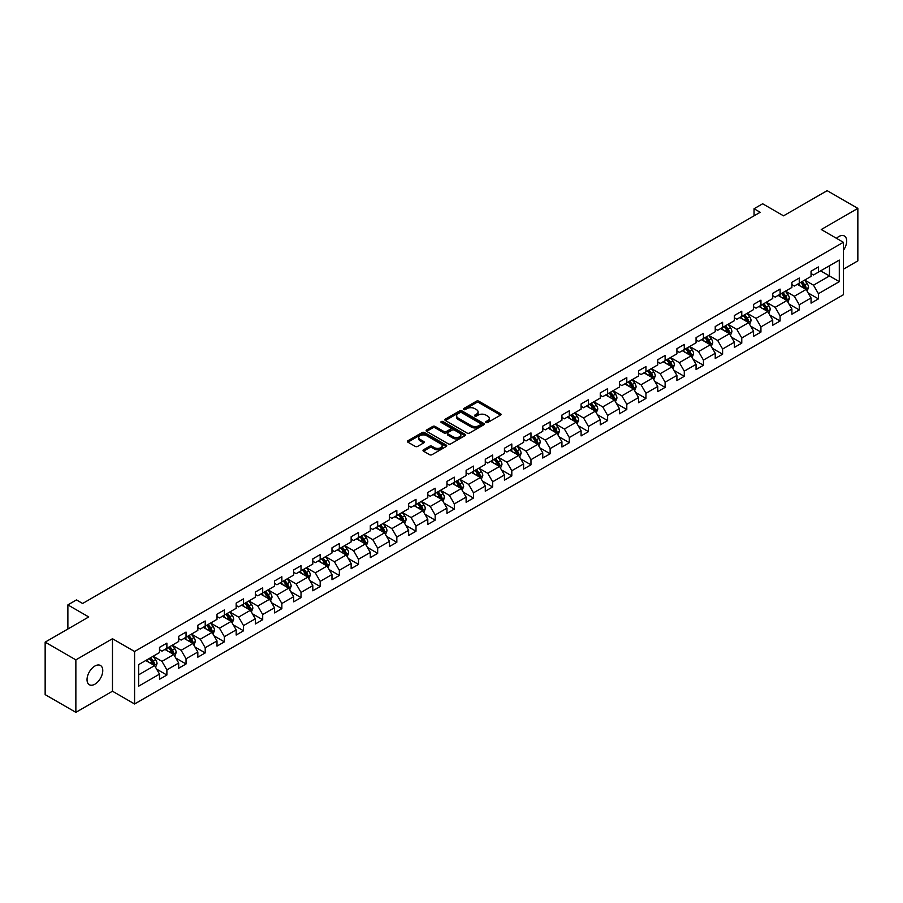<?xml version="1.0" encoding="UTF-8"?>
<svg xmlns="http://www.w3.org/2000/svg" width="903" height="903" viewBox="0 0 903 903"><rect width="100%" height="100%" fill="white"/><g stroke="black" fill="none" stroke-linecap="round" stroke-linejoin="round"><path stroke-width="1.35" d="M486.051 422.514A1.196 0.689 0 0 0 487.744 422.514L500.555 415.12A1.704 0.982 0 0 0 501.052 414.421A1.704 0.982 0 0 0 500.555 413.721L478.85 401.192A1.704 0.982 0 0 0 476.434 401.192L463.623 408.596A1.196 0.689 0 0 0 465.316 409.567L466.975 408.607A5.452 3.149 0 0 1 474.685 408.607L476.502 409.657A5.452 3.149 0 0 1 478.093 411.881A5.452 3.149 0 0 1 476.502 414.105L474.843 415.064A1.196 0.689 0 0 0 476.524 416.035L478.184 415.087A5.452 3.149 0 0 1 485.904 415.087L487.71 416.125A5.452 3.149 0 0 1 489.313 418.36A5.452 3.149 0 0 1 487.71 420.584L486.051 421.543A1.196 0.689 0 0 0 486.051 422.514L486.051 421.543M94.894 684.192A11.118 6.423 120 0 0 102.163 674.394A11.118 6.423 120 0 0 100.459 665.488A11.118 6.423 120 0 0 94.894 666.03A11.118 6.423 120 0 0 87.636 675.828A11.118 6.423 120 0 0 89.341 684.745A11.118 6.423 120 0 0 94.894 684.192M843.357 250.402A11.118 6.423 120 0 0 844.373 235.988A11.118 6.423 120 0 0 838.808 236.541A11.118 6.423 120 0 0 836.46 238.313M423.507 449.784A1.704 0.982 0 0 0 423.01 450.484A1.704 0.982 0 0 0 423.507 451.173L429.591 454.694A1.704 0.982 0 0 0 432.006 454.694L446.229 446.477A1.704 0.982 0 0 0 446.737 445.777A1.704 0.982 0 0 0 446.229 445.089L424.534 432.56A1.704 0.982 0 0 0 422.119 432.56L407.885 440.766A1.704 0.982 0 0 0 407.388 441.465A1.704 0.982 0 0 0 407.885 442.165L415.245 446.409A1.704 0.982 0 0 0 417.66 446.409L423.744 442.888A1.704 0.982 0 0 0 424.241 442.199A1.704 0.982 0 0 0 423.744 441.499L420.098 439.4A4.56 2.63 0 0 1 418.766 437.537A4.56 2.63 0 0 1 421.577 435.099A4.56 2.63 0 0 1 426.543 435.675L440.833 443.915A4.56 2.63 0 0 1 442.177 445.777A4.56 2.63 0 0 1 439.355 448.215A4.56 2.63 0 0 1 434.388 447.64L432.006 446.274A1.704 0.982 0 0 0 429.591 446.274L423.507 449.784L423.507 451.173M843.357 269.241L857.85 260.865L857.85 208.39L827.137 190.657L783.533 215.828L762.651 203.773L754.05 208.74L760.191 212.284L82.613 603.486L76.473 599.931L67.872 604.897L67.872 629.019M75.863 659.867L75.863 712.343L112.469 691.213L112.469 638.726L75.863 659.867L45.15 642.135L88.754 616.952L67.872 604.897M112.469 638.726L134.581 651.492L843.357 242.286L843.357 294.762L134.581 703.979L134.581 651.492M857.85 208.39L821.245 229.52L843.357 242.286M467.088 433.045A1.704 0.982 0 0 0 469.504 433.045L483.726 424.828A1.704 0.982 0 0 0 484.234 424.128A1.704 0.982 0 0 0 483.726 423.439L462.031 410.91A1.704 0.982 0 0 0 459.616 410.91L445.393 419.116A1.704 0.982 0 0 0 444.886 419.816A1.704 0.982 0 0 0 445.393 420.516L467.088 433.045M441.702 422.773A1.196 0.689 0 0 1 442.921 422.943L442.921 421.52L464.977 434.264A1.704 0.982 0 0 1 465.485 434.953A1.704 0.982 0 0 1 464.977 435.652L450.755 443.87A1.704 0.982 0 0 1 448.339 443.87L426.634 431.341L426.634 429.941A1.704 0.982 0 0 0 426.137 430.641A1.704 0.982 0 0 0 426.634 431.341M426.634 429.941L432.729 426.43A1.704 0.982 0 0 1 435.144 426.43L443.937 431.51A1.704 0.982 0 0 0 446.353 431.51L450.394 429.185A1.704 0.982 0 0 0 450.89 428.485A1.704 0.982 0 0 0 450.394 427.785L441.228 422.491A1.196 0.689 0 0 1 442.921 421.52M75.863 712.343L45.15 694.61L45.15 642.135M156.625 669.123L166.886 675.038L166.886 669.868L178.681 663.05L178.681 668.231L186.041 663.976L186.041 658.795L197.836 651.989L197.836 657.17L205.207 652.914L205.207 647.733L217.002 640.927L217.002 646.108L224.373 641.852L224.373 636.671L236.168 629.865L236.168 635.046L243.539 630.791L243.539 625.61L255.323 618.803L255.323 623.973L262.694 619.718L262.694 614.548L274.489 607.742L274.489 612.911L281.86 608.656L281.86 603.486L293.656 596.669L293.656 601.85L301.026 597.594L301.026 592.413L312.81 585.607L312.81 590.788L320.181 586.532L320.181 581.351L331.977 574.545L331.977 579.726L339.347 575.471L339.347 570.29L351.143 563.483L351.143 568.664L358.514 564.409L358.514 559.228L370.309 552.422L370.309 557.591L377.668 553.347L377.668 548.166L389.464 541.36L389.464 546.529L396.835 542.274L396.835 537.104L408.63 530.298L408.63 535.468L416.001 531.212L416.001 526.043L427.796 519.225L427.796 524.406L435.167 520.151L435.167 514.97L446.951 508.163L446.951 513.344L454.322 509.089L454.322 503.908L466.117 497.101L466.117 502.282L473.488 498.027L473.488 492.846L485.283 486.04L485.283 491.221L492.654 486.965L492.654 481.784L504.438 474.978L504.438 480.148L511.809 475.892L511.809 470.723L523.605 463.916L523.605 469.086L530.975 464.831L530.975 459.661L542.771 452.843L542.771 458.024L550.141 453.769L550.141 448.588L561.937 441.781L561.937 446.962L569.308 442.707L569.308 437.526L581.092 430.72L581.092 435.901L588.463 431.645L588.463 426.464L600.258 419.658L600.258 424.839L607.629 420.584L607.629 415.403L619.424 408.596L619.424 413.766L626.795 409.51L626.795 404.341L638.579 397.534L638.579 402.704L645.95 398.449L645.95 393.279L657.745 386.461L657.745 391.642L665.116 387.387L665.116 382.206L676.911 375.4L676.911 380.581L684.282 376.325L684.282 371.144L696.066 364.338L696.066 369.519L703.437 365.264L703.437 360.083L715.232 353.276L715.232 358.457L722.603 354.202L722.603 349.021L734.399 342.214L734.399 347.384L741.769 343.129L741.769 337.959L753.565 331.153L753.565 336.322L760.936 332.067L760.936 326.897L772.72 320.08L772.72 325.261L780.09 321.005L780.09 315.824L791.886 309.018L791.886 314.199L799.257 309.943L799.257 304.762L811.052 297.956L811.052 303.137L818.423 298.882L818.423 293.701L839.305 281.646L839.305 260.087L829.473 265.764L829.473 275.968L839.305 281.646M166.886 675.038L159.515 679.293L159.515 674.123L138.633 686.178L138.633 664.619L159.515 652.564L159.515 647.383L166.886 643.128L166.886 648.309L178.681 641.491L178.681 636.322L186.041 632.066L186.041 637.236L197.836 630.429L197.836 625.26L205.207 621.004L205.207 626.174L217.002 619.368L217.002 614.187L224.373 609.931L224.373 615.112L236.168 608.306L236.168 603.125L243.539 598.87L243.539 604.051L255.323 597.244L255.323 592.063L262.694 587.808L262.694 592.989L274.489 586.182L274.489 581.001L281.86 576.746L281.86 581.927L293.656 575.109L293.656 569.94L301.026 565.684L301.026 570.854L312.81 564.048L312.81 558.878L320.181 554.623L320.181 559.792L331.977 552.986L331.977 547.805L339.347 543.55L339.347 548.731L351.143 541.924L351.143 536.743L358.514 532.488L358.514 537.669L370.309 530.862L370.309 525.681L377.668 521.426L377.668 526.607L389.464 519.801L389.464 514.62L396.835 510.364L396.835 515.545L408.63 508.728L408.63 503.558L416.001 499.303L416.001 504.472L427.796 497.666L427.796 492.496L435.167 488.241L435.167 493.41L446.951 486.604L446.951 481.423L454.322 477.168L454.322 482.349L466.117 475.542L466.117 470.361L473.488 466.106L473.488 471.287L485.283 464.481L485.283 459.3L492.654 455.044L492.654 460.225L504.438 453.419L504.438 448.238L511.809 443.983L511.809 449.163L523.605 442.346L523.605 437.176L530.975 432.921L530.975 438.09L542.771 431.284L542.771 426.114L550.141 421.859L550.141 427.029L561.937 420.222L561.937 415.041L569.308 410.786L569.308 415.967L581.092 409.161L581.092 403.98L588.463 399.724L588.463 404.905L600.258 398.099L600.258 392.918L607.629 388.662L607.629 393.843L619.424 387.037L619.424 381.856L626.795 377.601L626.795 382.782L638.579 375.975L638.579 370.794L645.95 366.539L645.95 371.72L657.745 364.902L657.745 359.733L665.116 355.477L665.116 360.647L676.911 353.841L676.911 348.671L684.282 344.415L684.282 349.585L696.066 342.779L696.066 337.598L703.437 333.342L703.437 338.523L715.232 331.717L715.232 326.536L722.603 322.281L722.603 327.462L734.399 320.655L734.399 315.474L741.769 311.219L741.769 316.4L753.565 309.594L753.565 304.413L760.936 300.157L760.936 305.338L772.72 298.521L772.72 293.351L780.09 289.095L780.09 294.265L791.886 287.459L791.886 282.289L799.257 278.034L799.257 283.203L811.052 276.397L811.052 271.216L818.423 266.961L818.423 272.142L839.305 260.087M164.922 649.438L173.76 654.54L161.964 661.357L153.126 656.244M159.515 649.72L161.964 651.142L166.886 648.309M161.964 661.357L166.886 669.868M173.76 654.54L178.681 663.05M184.077 638.376L192.926 643.478L181.131 650.284L172.292 645.182M178.681 638.658L181.131 640.08L186.041 637.236M181.131 650.284L186.041 658.795M192.926 643.478L197.836 651.989M203.243 627.314L212.092 632.416L200.297 639.222L191.447 634.12M197.836 627.596L200.297 629.019L205.207 626.174M200.297 639.222L205.207 647.733M212.092 632.416L217.002 640.927M222.409 616.252L231.247 621.354L219.463 628.161L210.613 623.059M217.002 616.535L219.463 617.945L224.373 615.112M219.463 628.161L224.373 636.671M231.247 621.354L236.168 629.865M241.564 605.179L250.413 610.293L238.618 617.099L229.78 611.997M236.168 605.473L238.618 606.884L243.539 604.051M238.618 617.099L243.539 625.61M250.413 610.293L255.323 618.803M260.73 594.118L269.579 599.231L257.784 606.037L248.935 600.924M255.323 594.4L257.784 595.822L262.694 592.989M257.784 606.037L262.694 614.548M269.579 599.231L274.489 607.742M279.896 583.056L288.734 588.158L276.95 594.975L268.101 589.862M274.489 583.338L276.95 584.76L281.86 581.927M276.95 594.975L281.86 603.486M288.734 588.158L293.656 596.669M299.062 571.994L307.9 577.096L296.105 583.914L287.267 578.8M293.656 572.276L296.105 573.698L301.026 570.854M296.105 583.914L301.026 592.413M307.9 577.096L312.81 585.607M318.217 560.932L327.067 566.034L315.271 572.841L306.433 567.739M312.81 561.214L315.271 562.637L320.181 559.792M315.271 572.841L320.181 581.351M327.067 566.034L331.977 574.545M337.383 549.871L346.233 554.973L334.437 561.779L325.588 556.677M331.977 550.153L334.437 551.564L339.347 548.731M334.437 561.779L339.347 570.29M346.233 554.973L351.143 563.483M356.55 538.798L365.388 543.911L353.592 550.717L344.754 545.615M351.143 539.091L353.592 540.502L358.514 537.669M353.592 550.717L358.514 559.228M365.388 543.911L370.309 552.422M375.704 527.736L384.554 532.849L372.758 539.655L363.92 534.542M370.309 528.018L372.758 529.44L377.668 526.607M372.758 539.655L377.668 548.166M384.554 532.849L389.464 541.36M394.871 516.674L403.72 521.787L391.925 528.594L383.075 523.48M389.464 516.956L391.925 518.378L396.835 515.545M391.925 528.594L396.835 537.104M403.72 521.787L408.63 530.298M414.037 505.612L422.875 510.714L411.091 517.532L402.241 512.419M408.63 505.894L411.091 507.317L416.001 504.472M411.091 517.532L416.001 526.043M422.875 510.714L427.796 519.225M433.192 494.551L442.041 499.652L430.246 506.459L421.408 501.357M427.796 494.833L430.246 496.255L435.167 493.41M430.246 506.459L435.167 514.97M442.041 499.652L446.951 508.163M452.358 483.489L461.207 488.591L449.412 495.397L440.562 490.295M446.951 483.771L449.412 485.182L454.322 482.349M449.412 495.397L454.322 503.908M461.207 488.591L466.117 497.101M471.524 472.427L480.362 477.529L468.578 484.335L459.729 479.233M466.117 472.709L468.578 474.12L473.488 471.287M468.578 484.335L473.488 492.846M480.362 477.529L485.283 486.04M490.69 461.354L499.528 466.467L487.733 473.274L478.895 468.172M485.283 461.636L487.733 463.058L492.654 460.225M487.733 473.274L492.654 481.784M499.528 466.467L504.438 474.978M509.845 450.292L518.694 455.405L506.899 462.212L498.061 457.099M504.438 450.574L506.899 451.997L511.809 449.163M506.899 462.212L511.809 470.723M518.694 455.405L523.605 463.916M529.011 439.23L537.861 444.332L526.065 451.15L517.216 446.037M523.605 439.513L526.065 440.935L530.975 438.09M526.065 451.15L530.975 459.661M537.861 444.332L542.771 452.843M548.177 428.169L557.016 433.271L545.231 440.077L536.382 434.975M542.771 428.451L545.231 429.873L550.141 427.029M545.231 440.077L550.141 448.588M557.016 433.271L561.937 441.781M567.332 417.107L576.182 422.209L564.386 429.015L555.548 423.913M561.937 417.389L564.386 418.8L569.308 415.967M564.386 429.015L569.308 437.526M576.182 422.209L581.092 430.72M586.499 406.045L595.348 411.147L583.552 417.954L574.703 412.852M581.092 406.327L583.552 407.738L588.463 404.905M583.552 417.954L588.463 426.464M595.348 411.147L600.258 419.658M605.665 394.972L614.503 400.085L602.719 406.892L593.869 401.79M600.258 395.266L602.719 396.677L607.629 393.843M602.719 406.892L607.629 415.403M614.503 400.085L619.424 408.596M624.82 383.91L633.669 389.024L621.874 395.83L613.035 390.717M619.424 384.193L621.874 385.615L626.795 382.782M621.874 395.83L626.795 404.341M633.669 389.024L638.579 397.534M643.986 372.849L652.835 377.951L641.04 384.768L632.19 379.655M638.579 373.131L641.04 374.553L645.95 371.72M641.04 384.768L645.95 393.279M652.835 377.951L657.745 386.461M663.152 361.787L671.99 366.889L660.206 373.695L651.356 368.593M657.745 362.069L660.206 363.491L665.116 360.647M660.206 373.695L665.116 382.206M671.99 366.889L676.911 375.4M682.318 350.725L691.156 355.827L679.361 362.634L670.523 357.532M676.911 351.007L679.361 352.43L684.282 349.585M679.361 362.634L684.282 371.144M691.156 355.827L696.066 364.338M701.473 339.663L710.322 344.765L698.527 351.572L689.689 346.47M696.066 339.946L698.527 341.357L703.437 338.523M698.527 351.572L703.437 360.083M710.322 344.765L715.232 353.276M720.639 328.59L729.489 333.704L717.693 340.51L708.844 335.408M715.232 328.884L717.693 330.295L722.603 327.462M717.693 340.51L722.603 349.021M729.489 333.704L734.399 342.214M739.805 317.529L748.643 322.642L736.859 329.448L728.01 324.335M734.399 317.811L736.859 319.233L741.769 316.4M736.859 329.448L741.769 337.959M748.643 322.642L753.565 331.153M758.96 306.467L767.81 311.58L756.014 318.387L747.176 313.273M753.565 306.749L756.014 308.171L760.936 305.338M756.014 318.387L760.936 326.897M767.81 311.58L772.72 320.08M778.126 295.405L786.976 300.507L775.18 307.325L766.331 302.212M772.72 295.687L775.18 297.11L780.09 294.265M775.18 307.325L780.09 315.824M786.976 300.507L791.886 309.018M797.293 284.343L806.131 289.445L794.347 296.252L785.497 291.15M791.886 284.626L794.347 286.048L799.257 283.203M794.347 296.252L799.257 304.762M806.131 289.445L811.052 297.956M820.635 270.866L829.473 275.968L813.501 285.19L804.663 280.088M811.052 273.564L813.501 274.975L818.423 272.142M813.501 285.19L818.423 293.701M112.469 691.213L134.581 703.979M754.05 208.74L754.05 215.828M138.633 674.823L154.594 665.613L145.755 660.499M154.594 665.613L159.515 674.123M808.162 292.956L818.423 298.882M788.996 304.018L799.257 309.943M769.841 315.091L780.09 321.005M750.675 326.152L760.936 332.067M731.509 337.214L741.769 343.129M712.343 348.276L722.603 354.202M693.188 359.338L703.437 365.264M674.022 370.399L684.282 376.325M654.856 381.461L665.116 387.387M635.701 392.534L645.95 398.449M616.535 403.596L626.795 409.51M597.368 414.658L607.629 420.584M578.213 425.719L588.463 431.645M559.047 436.781L569.308 442.707M539.881 447.843L550.141 453.769M520.715 458.916L530.975 464.831M501.56 469.978L511.809 475.892M482.394 481.039L492.654 486.965M463.228 492.101L473.488 498.027M444.073 503.163L454.322 509.089M424.907 514.225L435.167 520.151M405.74 525.298L416.001 531.212M386.574 536.359L396.835 542.274M367.419 547.421L377.668 553.347M348.253 558.483L358.514 564.409M329.087 569.545L339.347 575.471M309.932 580.606L320.181 586.532M290.766 591.679L301.026 597.594M271.6 602.741L281.86 608.656M252.445 613.803L262.694 619.718M233.279 624.865L243.539 630.791M214.113 635.926L224.373 641.852M194.946 646.988L205.207 652.914M175.792 658.05L186.041 663.976M486.525 422.683L487.71 422.006A5.452 3.149 0 0 0 489.313 419.771L489.313 418.36M478.093 411.881L478.093 413.303A5.452 3.149 0 0 1 476.502 415.527L475.317 416.204M500.533 415.132L478.85 402.614A1.704 0.982 0 0 0 476.434 402.614L464.097 409.736M483.703 424.839L462.031 412.321A1.704 0.982 0 0 0 459.616 412.321L445.416 420.527L445.393 419.116M480.712 424.624A1.196 0.689 0 0 0 480.712 423.642L461.67 412.648A1.196 0.689 0 0 0 459.977 412.648L458.227 413.653A5.452 3.149 0 0 0 456.636 415.888A5.452 3.149 0 0 0 458.227 418.112L471.253 425.629A5.452 3.149 0 0 0 478.974 425.629L480.712 424.624L480.712 426.035A1.196 0.689 0 0 0 481.062 425.55L481.062 424.128M456.636 415.888L456.636 417.299A5.452 3.149 0 0 0 458.227 419.534L458.227 418.112M480.712 426.035L478.974 427.051A5.452 3.149 0 0 1 471.253 427.051L458.227 419.534M426.656 431.352L432.729 427.853L432.729 426.43M450.89 428.485L450.89 429.907A1.704 0.982 0 0 1 450.394 430.596L446.353 432.932A1.704 0.982 0 0 1 443.937 432.932L435.144 427.853A1.704 0.982 0 0 0 432.729 427.853M442.921 422.943L464.955 435.664M453.08 436.781A4.56 2.63 0 0 0 458.047 437.357A4.56 2.63 0 0 0 460.857 434.919A4.56 2.63 0 0 0 459.525 433.056L454.491 430.155A1.704 0.982 0 0 0 452.076 430.155L448.046 432.481A1.704 0.982 0 0 0 447.538 433.18A1.704 0.982 0 0 0 448.046 433.88L453.08 436.781L453.08 438.203A4.56 2.63 0 0 0 458.047 438.779A4.56 2.63 0 0 0 460.857 436.341L460.857 434.919M447.538 433.18L447.538 434.603A1.704 0.982 0 0 0 448.046 435.291L448.046 433.88M453.08 438.203L448.046 435.291M442.177 445.777L442.177 447.199A4.56 2.63 0 0 1 439.355 449.638A4.56 2.63 0 0 1 434.388 449.062L432.006 447.685A1.704 0.982 0 0 0 429.591 447.685L423.53 451.195M418.766 437.537L418.766 438.948A4.56 2.63 0 0 0 420.098 440.811L420.098 439.4M423.721 442.91L420.098 440.811M446.206 446.488L424.534 433.971A1.704 0.982 0 0 0 422.119 433.971L407.908 442.177M807.101 291.127L808.569 287.447A4.605 2.653 -120 0 0 807.101 283.531L804.562 280.144M800.137 285.991L798.421 283.689M800.758 282.346L803.286 285.72A4.605 2.653 60 0 1 804.607 288.497L806.086 287.639A4.605 2.653 -120 0 0 804.765 284.874L802.225 281.488M801.074 282.154L803.884 285.912A2.348 1.354 60 0 1 804.313 286.623L806.086 287.639M787.947 302.189L789.403 298.509A4.605 2.653 -120 0 0 787.935 294.592L785.396 291.206M780.982 297.053L779.255 294.75M781.592 293.407L784.131 296.794A4.605 2.653 60 0 1 785.441 299.559L786.919 298.712A4.605 2.653 -120 0 0 785.599 295.936L783.07 292.549M781.908 293.215L784.73 296.974A2.348 1.354 60 0 1 785.147 297.685L786.919 298.712M768.78 313.251L770.236 309.571A4.605 2.653 -120 0 0 768.769 305.654L766.241 302.268M761.816 308.115L760.1 305.812M762.425 304.469L764.965 307.855A4.605 2.653 60 0 1 766.286 310.621L767.753 309.774A4.605 2.653 -120 0 0 766.433 306.997L763.904 303.622M762.753 304.288L765.563 308.036A2.348 1.354 60 0 1 765.992 308.747L767.753 309.774M749.614 324.324L751.082 320.633A4.605 2.653 -120 0 0 749.614 316.716L747.074 313.33M742.65 319.177L740.934 316.874M743.271 315.531L745.799 318.917A4.605 2.653 60 0 1 747.12 321.682L748.598 320.836A4.605 2.653 -120 0 0 747.278 318.07L744.738 314.684M743.587 315.35L746.397 319.098A2.348 1.354 60 0 1 746.826 319.809L748.598 320.836M730.459 335.385L731.915 331.706A4.605 2.653 -120 0 0 730.448 327.778L727.908 324.391M723.495 330.238L721.768 327.947M724.104 326.593L726.633 329.979A4.605 2.653 60 0 1 727.953 332.744L729.432 331.898A4.605 2.653 -120 0 0 728.111 329.132L725.572 325.746M724.42 326.412L727.231 330.159A2.348 1.354 60 0 1 727.66 330.882L729.432 331.898M711.293 346.447L712.749 342.768A4.605 2.653 -120 0 0 711.282 338.839L708.753 335.464M704.329 341.3L702.602 339.009M704.938 337.654L707.478 341.041A4.605 2.653 60 0 1 708.799 343.817L710.266 342.959A4.605 2.653 -120 0 0 708.945 340.194L706.417 336.808M705.266 337.474L708.076 341.232A2.348 1.354 60 0 1 708.505 341.944L710.266 342.959M692.127 357.509L693.594 353.829A4.605 2.653 -120 0 0 692.116 349.912L689.587 346.526M685.163 352.373L683.447 350.071M685.772 348.727L688.312 352.102A4.605 2.653 60 0 1 689.632 354.879L691.1 354.021A4.605 2.653 -120 0 0 689.79 351.256L687.251 347.869M686.099 348.535L688.91 352.294A2.348 1.354 60 0 1 689.339 353.005L691.1 354.021M672.961 368.571L674.428 364.891A4.605 2.653 -120 0 0 672.961 360.974L670.421 357.588M666.008 363.435L664.281 361.132M666.617 359.789L669.146 363.175A4.605 2.653 60 0 1 670.466 365.941L671.945 365.083A4.605 2.653 -120 0 0 670.624 362.317L668.085 358.931M666.933 359.597L669.744 363.356A2.348 1.354 60 0 1 670.173 364.067L671.945 365.083M653.806 379.632L655.262 375.953A4.605 2.653 -120 0 0 653.795 372.036L651.255 368.65M646.841 374.497L645.114 372.194M647.451 370.851L649.991 374.237A4.605 2.653 60 0 1 651.3 377.002L652.779 376.156A4.605 2.653 -120 0 0 651.458 373.379L648.93 369.993M647.767 370.659L650.589 374.418A2.348 1.354 60 0 1 651.007 375.129L652.779 376.156M634.64 390.706L636.096 387.015A4.605 2.653 -120 0 0 634.628 383.098L632.1 379.711M627.675 385.558L625.96 383.256M628.285 381.913L630.825 385.299A4.605 2.653 60 0 1 632.145 388.064L633.613 387.218A4.605 2.653 -120 0 0 632.303 384.441L629.763 381.066M628.612 381.732L631.423 385.479A2.348 1.354 60 0 1 631.852 386.191L633.613 387.218M615.474 401.767L616.941 398.088A4.605 2.653 -120 0 0 615.474 394.159L612.934 390.773M608.509 396.62L606.793 394.329M609.13 392.974L611.658 396.361A4.605 2.653 60 0 1 612.979 399.126L614.458 398.279A4.605 2.653 -120 0 0 613.137 395.514L610.597 392.128M609.446 392.794L612.257 396.541A2.348 1.354 60 0 1 612.685 397.264L614.458 398.279M596.319 412.829L597.775 409.149A4.605 2.653 -120 0 0 596.307 405.221L593.768 401.846M589.354 407.682L587.627 405.391M589.964 404.036L592.503 407.422A4.605 2.653 60 0 1 593.813 410.199L595.291 409.341A4.605 2.653 -120 0 0 593.971 406.576L591.442 403.189M590.28 403.855L593.102 407.614A2.348 1.354 60 0 1 593.519 408.325L595.291 409.341M577.152 423.891L578.609 420.211A4.605 2.653 -120 0 0 577.141 416.294L574.613 412.908M570.188 418.755L568.461 416.452M570.798 415.109L573.337 418.484A4.605 2.653 60 0 1 574.658 421.261L576.125 420.403A4.605 2.653 -120 0 0 574.805 417.637L572.276 414.251M571.125 414.917L573.936 418.676A2.348 1.354 60 0 1 574.364 419.387L576.125 420.403M557.986 434.953L559.454 431.273A4.605 2.653 -120 0 0 557.986 427.356L555.447 423.97M551.022 429.817L549.306 427.514M551.643 426.171L554.171 429.557A4.605 2.653 60 0 1 555.492 432.323L556.959 431.465A4.605 2.653 -120 0 0 555.65 428.699L553.11 425.313M551.959 425.979L554.769 429.738A2.348 1.354 60 0 1 555.198 430.449L556.959 431.465M538.831 446.014L540.287 442.335A4.605 2.653 -120 0 0 538.82 438.418L536.28 435.032M531.867 440.878L530.14 438.576M532.477 437.233L535.005 440.619A4.605 2.653 60 0 1 536.326 443.384L537.804 442.538A4.605 2.653 -120 0 0 536.484 439.761L533.944 436.375M532.793 437.041L535.603 440.799A2.348 1.354 60 0 1 536.032 441.511L537.804 442.538M519.665 457.076L521.121 453.396A4.605 2.653 -120 0 0 519.654 449.48L517.126 446.093M512.701 451.94L510.974 449.638M513.31 448.294L515.85 451.681A4.605 2.653 60 0 1 517.159 454.446L518.638 453.599A4.605 2.653 -120 0 0 517.317 450.823L514.789 447.448M513.638 448.114L516.448 451.861A2.348 1.354 60 0 1 516.866 452.572L518.638 453.599M500.499 468.149L501.966 464.469A4.605 2.653 -120 0 0 500.488 460.541L497.959 457.155M493.535 463.002L491.819 460.711M494.144 459.356L496.684 462.742A4.605 2.653 60 0 1 498.004 465.508L499.472 464.661A4.605 2.653 -120 0 0 498.163 461.896L495.623 458.51M494.472 459.175L497.282 462.923A2.348 1.354 60 0 1 497.711 463.645L499.472 464.661M481.333 479.211L482.8 475.531A4.605 2.653 -120 0 0 481.333 471.603L478.793 468.228M474.38 474.064L472.653 471.772M474.989 470.418L477.518 473.804A4.605 2.653 60 0 1 478.838 476.57L480.317 475.723A4.605 2.653 -120 0 0 478.996 472.958L476.457 469.571M475.305 470.237L478.116 473.996A2.348 1.354 60 0 1 478.545 474.707L480.317 475.723M462.178 490.273L463.634 486.593A4.605 2.653 -120 0 0 462.167 482.676L459.627 479.29M455.214 485.137L453.487 482.834M455.823 481.48L458.363 484.866A4.605 2.653 60 0 1 459.672 487.643L461.151 486.785A4.605 2.653 -120 0 0 459.83 484.019L457.302 480.633M456.139 481.299L458.961 485.058A2.348 1.354 60 0 1 459.379 485.769L461.151 486.785M443.012 501.334L444.468 497.655A4.605 2.653 -120 0 0 443.001 493.738L440.472 490.352M436.047 496.198L434.332 493.896M436.657 492.553L439.197 495.928A4.605 2.653 60 0 1 440.517 498.704L441.985 497.846A4.605 2.653 -120 0 0 440.675 495.081L438.136 491.695M436.984 492.361L439.795 496.119A2.348 1.354 60 0 1 440.224 496.831L441.985 497.846M423.846 512.396L425.313 508.716A4.605 2.653 -120 0 0 423.846 504.8L421.306 501.413M416.881 507.26L415.166 504.958M417.502 503.614L420.03 507.001A4.605 2.653 60 0 1 421.351 509.766L422.83 508.92A4.605 2.653 -120 0 0 421.509 506.143L418.969 502.757M417.818 503.422L420.629 507.181A2.348 1.354 60 0 1 421.058 507.892L422.83 508.92M404.691 523.458L406.147 519.778A4.605 2.653 -120 0 0 404.679 515.861L402.14 512.475M397.726 518.322L395.999 516.019M398.336 514.676L400.876 518.062A4.605 2.653 60 0 1 402.185 520.828L403.664 519.981A4.605 2.653 -120 0 0 402.343 517.205L399.815 513.83M398.652 514.496L401.474 518.243A2.348 1.354 60 0 1 401.891 518.954L403.664 519.981M385.525 534.531L386.981 530.84A4.605 2.653 -120 0 0 385.513 526.923L382.985 523.537M378.56 529.384L376.833 527.092M379.17 525.738L381.709 529.124A4.605 2.653 60 0 1 383.03 531.89L384.497 531.043A4.605 2.653 -120 0 0 383.177 528.278L380.648 524.891M379.497 525.557L382.308 529.305A2.348 1.354 60 0 1 382.737 530.016L384.497 531.043M366.358 545.593L367.826 541.913A4.605 2.653 -120 0 0 366.358 537.985L363.819 534.61M359.394 540.445L357.678 538.154M360.015 536.8L362.543 540.186A4.605 2.653 60 0 1 363.864 542.951L365.331 542.105A4.605 2.653 -120 0 0 364.022 539.339L361.482 535.953M360.331 536.619L363.141 540.378A2.348 1.354 60 0 1 363.57 541.089L365.331 542.105M347.192 556.654L348.66 552.975A4.605 2.653 -120 0 0 347.192 549.058L344.653 545.672M340.239 551.519L338.512 549.216M340.849 547.861L343.377 551.248A4.605 2.653 60 0 1 344.698 554.024L346.176 553.167A4.605 2.653 -120 0 0 344.856 550.401L342.316 547.015M341.165 547.681L343.975 551.44A2.348 1.354 60 0 1 344.404 552.151L346.176 553.167M328.037 567.716L329.493 564.036A4.605 2.653 -120 0 0 328.026 560.12L325.486 556.733M321.073 562.58L319.346 560.278M321.682 558.934L324.222 562.309A4.605 2.653 60 0 1 325.531 565.086L327.01 564.228A4.605 2.653 -120 0 0 325.69 561.463L323.161 558.077M322.01 558.743L324.82 562.501A2.348 1.354 60 0 1 325.238 563.212L327.01 564.228M308.871 578.778L310.339 575.098A4.605 2.653 -120 0 0 308.86 571.181L306.331 567.795M301.907 573.642L300.191 571.339M302.516 569.996L305.056 573.382A4.605 2.653 60 0 1 306.377 576.148L307.844 575.301A4.605 2.653 -120 0 0 306.535 572.525L303.995 569.138M302.844 569.804L305.654 573.563A2.348 1.354 60 0 1 306.083 574.274L307.844 575.301M289.705 589.84L291.172 586.16A4.605 2.653 -120 0 0 289.705 582.243L287.165 578.857M282.752 584.704L281.025 582.401M283.361 581.058L285.89 584.444A4.605 2.653 60 0 1 287.21 587.21L288.689 586.363A4.605 2.653 -120 0 0 287.368 583.586L284.829 580.211M283.677 580.877L286.488 584.625A2.348 1.354 60 0 1 286.917 585.336L288.689 586.363M270.55 600.913L272.006 597.222A4.605 2.653 -120 0 0 270.539 593.305L267.999 589.919M263.586 595.766L261.859 593.463M264.195 592.12L266.735 595.506A4.605 2.653 60 0 1 268.044 598.271L269.523 597.425A4.605 2.653 -120 0 0 268.202 594.659L265.674 591.273M264.511 591.939L267.333 595.687A2.348 1.354 60 0 1 267.751 596.398L269.523 597.425M251.384 611.974L252.84 608.295A4.605 2.653 -120 0 0 251.373 604.367L248.844 600.98M244.42 606.827L242.704 604.536M245.029 603.181L247.569 606.568A4.605 2.653 60 0 1 248.889 609.333L250.357 608.487A4.605 2.653 -120 0 0 249.047 605.721L246.508 602.335M245.356 603.001L248.167 606.748A2.348 1.354 60 0 1 248.596 607.471L250.357 608.487M232.218 623.036L233.685 619.356A4.605 2.653 -120 0 0 232.218 615.428L229.678 612.053M225.253 617.889L223.538 615.598M225.874 614.243L228.403 617.629A4.605 2.653 60 0 1 229.723 620.406L231.202 619.548A4.605 2.653 -120 0 0 229.881 616.783L227.342 613.397M226.19 614.063L229.001 617.821A2.348 1.354 60 0 1 229.43 618.532L231.202 619.548M213.063 634.098L214.519 630.418A4.605 2.653 -120 0 0 213.052 626.501L210.512 623.115M206.098 628.962L204.371 626.659M206.708 625.316L209.248 628.691A4.605 2.653 60 0 1 210.557 631.468L212.036 630.61A4.605 2.653 -120 0 0 210.715 627.845L208.175 624.458M207.024 625.124L209.846 628.883A2.348 1.354 60 0 1 210.264 629.594L212.036 630.61M193.897 645.16L195.353 641.48A4.605 2.653 -120 0 0 193.885 637.563L191.357 634.177M186.932 640.024L185.205 637.721M187.542 636.378L190.082 639.764A4.605 2.653 60 0 1 191.402 642.53L192.87 641.672A4.605 2.653 -120 0 0 191.549 638.906L189.02 635.52M187.869 636.186L190.68 639.945A2.348 1.354 60 0 1 191.109 640.656L192.87 641.672M174.731 656.221L176.198 652.542A4.605 2.653 -120 0 0 174.719 648.625L172.191 645.239M167.766 651.086L166.05 648.783M168.376 647.44L170.915 650.826A4.605 2.653 60 0 1 172.236 653.591L173.703 652.745A4.605 2.653 -120 0 0 172.394 649.968L169.854 646.582M168.703 647.248L171.514 651.007A2.348 1.354 60 0 1 171.942 651.718L173.703 652.745M155.564 667.294L157.032 663.603A4.605 2.653 -120 0 0 155.564 659.687L153.025 656.3M148.611 662.147L146.884 659.845M149.221 658.501L151.749 661.888A4.605 2.653 60 0 1 153.07 664.653L154.548 663.807A4.605 2.653 -120 0 0 153.228 661.03L150.688 657.655M149.537 658.321L152.347 662.068A2.348 1.354 60 0 1 152.776 662.779L154.548 663.807M487.71 422.006L487.71 420.584M474.843 416.035L474.843 415.064M476.502 415.527L476.502 414.105M463.623 409.567L463.623 408.596M476.434 402.614L476.434 401.192M478.85 402.614L478.85 401.192M500.555 415.12L500.555 413.721M459.616 412.321L459.616 410.91M462.031 412.321L462.031 410.91M483.726 424.828L483.726 423.439M471.253 427.051L471.253 425.629M478.974 427.051L478.974 425.629M435.144 427.853L435.144 426.43M443.937 432.932L443.937 431.51M446.353 432.932L446.353 431.51M450.394 430.596L450.394 429.185M464.977 435.652L464.977 434.264M429.591 447.685L429.591 446.274M432.006 447.685L432.006 446.274M434.388 449.062L434.388 447.64M423.744 442.888L423.744 441.499M407.885 442.165L407.885 440.766M422.119 433.971L422.119 432.56M424.534 433.971L424.534 432.56M446.229 446.477L446.229 445.089M805.679 289.186L808.535 287.538M804.765 284.874L807.101 283.531M801.492 286.77L803.286 285.72M786.513 300.248L789.369 298.6M785.599 295.936L787.935 294.592M782.325 297.832L784.131 296.794M767.358 311.309L770.214 309.661M766.433 306.997L768.769 305.654M763.159 308.894L764.965 307.855M748.192 322.371L751.048 320.723M747.278 318.07L749.614 316.716M744.004 319.955L745.799 318.917M729.026 333.444L731.881 331.785M728.111 329.132L730.448 327.778M724.838 331.017L726.633 329.979M709.871 344.506L712.727 342.858M708.945 340.194L711.282 338.839M705.672 342.079L707.478 341.041M690.705 355.568L693.56 353.92M689.79 351.256L692.116 349.912M686.517 353.152L688.312 352.102M671.539 366.629L674.394 364.981M670.624 362.317L672.961 360.974M667.351 364.214L669.146 363.175M652.372 377.691L655.239 376.043M651.458 373.379L653.795 372.036M648.185 375.276L649.991 374.237M633.217 388.753L636.073 387.105M632.303 384.441L634.628 383.098M629.019 386.337L630.825 385.299M614.051 399.826L616.907 398.167M613.137 395.514L615.474 394.159M609.864 397.399L611.658 396.361M594.885 410.888L597.741 409.24M593.971 406.576L596.307 405.221M590.697 408.461L592.503 407.422M575.73 421.949L578.586 420.301M574.805 417.637L577.141 416.294M571.531 419.523L573.337 418.484M556.564 433.011L559.42 431.363M555.65 428.699L557.986 427.356M552.376 430.596L554.171 429.557M537.398 444.073L540.254 442.425M536.484 439.761L538.82 438.418M533.21 441.657L535.005 440.619M518.243 455.135L521.099 453.487M517.317 450.823L519.654 449.48M514.044 452.719L515.85 451.681M499.077 466.196L501.933 464.548M498.163 461.896L500.488 460.541M494.889 463.781L496.684 462.742M479.911 477.269L482.766 475.621M478.996 472.958L481.333 471.603M475.723 474.843L477.518 473.804M460.744 488.331L463.6 486.683M459.83 484.019L462.167 482.676M456.557 485.904L458.363 484.866M441.59 499.393L444.445 497.745M440.675 495.081L443.001 493.738M437.391 496.977L439.197 495.928M422.423 510.455L425.279 508.807M421.509 506.143L423.846 504.8M418.236 508.039L420.03 507.001M403.257 521.516L406.113 519.868M402.343 517.205L404.679 515.861M399.07 519.101L400.876 518.062M384.102 532.578L386.958 530.93M383.177 528.278L385.513 526.923M379.903 530.163L381.709 529.124M364.936 543.651L367.792 542.003M364.022 539.339L366.358 537.985M360.748 541.224L362.543 540.186M345.77 554.713L348.626 553.065M344.856 550.401L347.192 549.058M341.582 552.286L343.377 551.248M326.615 565.775L329.471 564.127M325.69 561.463L328.026 560.12M322.416 563.359L324.222 562.309M307.449 576.836L310.305 575.188M306.535 572.525L308.86 571.181M303.261 574.421L305.056 573.382M288.283 587.898L291.138 586.25M287.368 583.586L289.705 582.243M284.095 585.483L285.89 584.444M269.117 598.96L271.972 597.312M268.202 594.659L270.539 593.305M264.929 596.544L266.735 595.506M249.962 610.033L252.817 608.374M249.047 605.721L251.373 604.367M245.763 607.606L247.569 606.568M230.796 621.095L233.651 619.447M229.881 616.783L232.218 615.428M226.608 618.668L228.403 617.629M211.629 632.156L214.485 630.508M210.715 627.845L213.052 626.501M207.442 629.73L209.248 628.691M192.474 643.218L195.33 641.57M191.549 638.906L193.885 637.563M188.275 640.803L190.082 639.764M173.308 654.28L176.164 652.632M172.394 649.968L174.719 648.625M169.121 651.864L170.915 650.826M154.142 665.342L156.998 663.694M153.228 661.03L155.564 659.687M149.954 662.926L151.749 661.888"/></g></svg>
